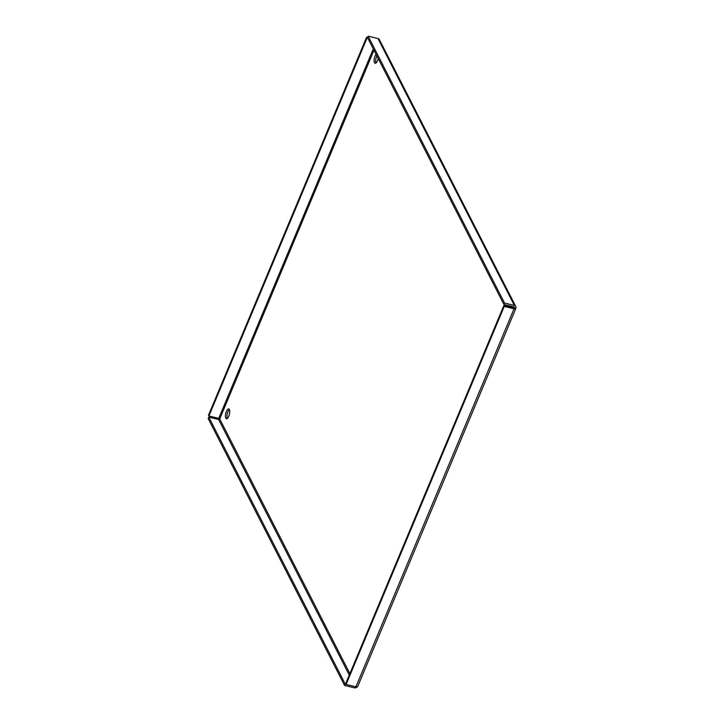 <?xml version="1.0" encoding="UTF-8"?>
<svg xmlns="http://www.w3.org/2000/svg" width="724" height="724" viewBox="0 0 724 724"><rect width="100%" height="100%" fill="white"/><g stroke="black" fill="none" stroke-linecap="round" stroke-linejoin="round"><path stroke-width="1.09" d="M229.381 409.522A5.05 1.882 103.4 0 1 229.128 415.277A5.05 1.882 103.4 0 1 226.404 418.762A5.05 1.882 103.4 0 1 225.77 418.173A5.05 1.882 103.4 0 1 226.024 412.418A5.05 1.882 103.4 0 1 228.748 408.942A5.05 1.882 103.4 0 1 229.381 409.522M378.19 58.481A5.05 1.882 103.4 0 1 375.113 63.26A5.05 1.882 103.4 0 1 374.48 62.671A5.05 1.882 103.4 0 1 376.037 54.264M227.282 418.49A5.05 1.882 103.4 0 1 227.282 413.775A5.05 1.882 103.4 0 1 229.408 409.576M375.991 62.988A5.05 1.882 103.4 0 1 376.842 55.848M514.049 308.795L355.927 686.804A2.57 0.95 22.7 0 0 357.683 686.596L515.805 308.587A2.57 0.95 -157.3 0 1 514.049 308.795L504.221 306.451L346.099 684.452L345.692 683.655L503.814 305.646L504.221 306.451M515.75 308.143L514.212 307.781A0.86 0.733 152.9 0 0 513.75 306.858L503.913 304.505L504.528 303.048L514.357 305.392A2.57 2.181 -27.1 0 1 515.75 308.143A2.57 0.95 -157.3 0 1 515.805 308.587M357.149 686.904A2.57 2.181 -27.1 0 1 354.389 687.8L344.561 685.447L345.176 683.99L345.954 684.18M515.723 306.424L379.358 39.576A2.57 2.181 152.9 0 0 377.991 38.553L368.163 36.2L504.528 303.048M355.927 686.804L346.099 684.452M514.112 308.017L503.814 305.646M373.964 50.218L219.725 418.943A0.86 0.733 -27.1 0 1 218.639 419.495L208.802 417.142L208.195 418.608L344.561 685.447M367.638 37.44L366.625 37.196L367.81 38.182M366.625 37.196L208.503 415.205L208.91 416.001L218.738 418.354L373.285 48.888M349.882 673.637L219.725 418.943L218.738 418.354M368.163 36.2L367.548 37.657L503.913 304.505M208.802 417.142L345.176 683.99M367.032 37.992L208.91 416.001M377.991 38.553L514.357 305.392M514.212 307.781L513.741 306.858M349.267 675.112L218.639 419.495"/></g></svg>
